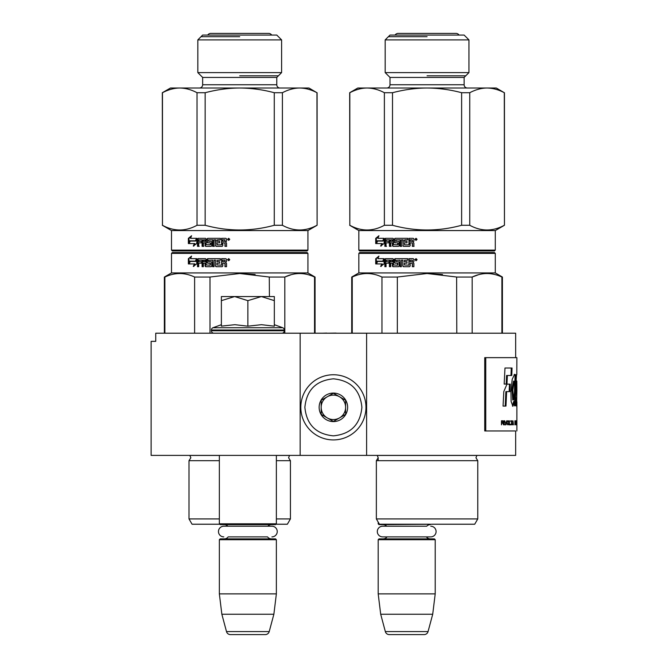 <?xml version="1.0" encoding="UTF-8"?>
<svg xmlns="http://www.w3.org/2000/svg" width="668" height="668" viewBox="0 0 668 668"><rect width="100%" height="100%" fill="white"/><g stroke="black" fill="none" stroke-linecap="round" stroke-linejoin="round"><path stroke-width="1" d="M243.244 455.392L250.124 455.392M300.157 455.392L300.157 333.207L155.736 333.207L155.736 341.348L151.127 341.348L151.127 455.392L515.654 455.392L515.654 430.952L484.743 430.952L515.654 430.952M366.615 455.392L366.615 333.207L515.654 333.207L515.654 357.647M300.157 333.207L366.615 333.207M336.096 333.207L340.605 333.207M326.727 333.207L336.096 333.081M322.043 333.207L326.727 333.081M378.188 522.1L378.188 523.821L379.182 523.821M378.188 457.755L376.36 460.686L477.77 460.686L475.942 457.755L476.894 455.451L377.236 455.451L378.188 457.755L378.188 460.686M378.188 523.821L379.006 524.63L434.801 524.221M430.751 526.217A5.336 5.336 0 0 1 436.087 531.553A5.336 5.336 0 0 1 430.751 536.888L382.647 536.888A5.336 5.336 0 0 1 377.311 531.553A5.336 5.336 0 0 1 382.647 526.217L426.718 526.217A4.885 4.885 -122.1 0 1 430.326 524.63M382.647 526.217L386.688 526.217A4.885 4.885 122.2 0 0 383.081 524.63M430.326 538.884A4.885 4.885 -47.8 0 1 426.384 536.888M383.081 538.884A4.885 4.885 47.8 0 0 387.022 536.888M435.21 539.702L378.188 539.702L379.006 538.884L434.4 538.884L435.21 539.702L435.21 593.869L432.714 614.234L428.063 631.577L385.336 631.577L380.693 614.234L432.714 614.234M378.188 539.702L378.188 593.869L435.21 593.869M378.188 593.869L380.693 614.234M385.336 631.577A4.075 4.075 34.1 0 0 389.277 634.6L424.13 634.6A4.075 4.075 -34.1 0 0 428.063 631.577M219.346 455.392L219.346 523.821L276.368 523.821L276.368 455.392M219.346 523.821L220.164 524.63L275.55 524.63L276.368 523.821M267.876 526.217A4.885 4.885 -122.1 0 1 271.484 524.63M227.838 526.217A4.885 4.885 122.2 0 0 224.239 524.63M271.484 538.884A4.885 4.885 -47.8 0 1 267.542 536.888L228.172 536.888A4.885 4.885 47.8 0 1 224.239 538.884M276.368 539.702L219.346 539.702L220.164 538.884L275.55 538.884L276.368 539.702L276.368 593.869L273.872 614.234L269.221 631.577L226.494 631.577L221.851 614.234L273.872 614.234M219.346 539.702L219.346 593.869L276.368 593.869M219.346 593.869L221.851 614.234M265.288 634.6L230.427 634.6L265.288 634.6A4.075 4.075 -34.1 0 0 269.221 631.577M230.427 634.6A4.075 4.075 34.1 0 1 226.494 631.577M223.805 536.888A5.336 5.336 0 0 1 218.469 531.553A5.336 5.336 0 0 1 223.805 526.217L271.909 526.217A5.336 5.336 0 0 1 277.245 531.553A5.336 5.336 0 0 1 271.909 536.888M274.331 324.69L282.706 327.729L213.017 327.729A2.447 2.447 129.2 0 0 211.405 330.025L211.405 330.76A2.447 2.447 40.2 0 0 213.852 333.207M281.871 333.207A2.447 2.447 -40.2 0 0 284.309 330.76L211.405 330.76M282.706 327.729A2.447 2.447 -129.2 0 1 284.309 330.025L284.309 330.76M221.384 324.69L213.017 327.729M222.001 326.051L234.902 324.69L247.861 326.176L261.489 324.69L274.331 326.176L274.331 300.642L261.372 296.55L247.861 300.642L234.627 296.55L221.384 296.55L221.384 326.176M221.384 300.65L234.627 296.55L260.812 296.55M274.331 300.642L274.331 296.55L261.372 296.55M247.861 326.176L247.861 300.642M333.39 374.748A32.582 32.582 0 0 0 300.809 407.33A32.582 32.582 0 0 0 333.39 439.92A32.582 32.582 0 0 0 365.972 407.33A32.582 32.582 0 0 0 333.39 374.748M333.39 378.823C316.073 380.51 306.57 390.012 304.875 407.33C306.57 424.648 316.073 434.15 333.39 435.845C350.708 434.15 360.211 424.648 361.897 407.338C360.211 390.02 350.708 380.51 333.39 378.823M333.39 393.076A14.253 14.253 0 0 0 319.137 407.33A14.253 14.253 0 0 0 333.39 421.591A14.253 14.253 0 0 0 347.644 407.33A14.253 14.253 0 0 0 333.39 393.076M333.39 393.227L321.174 400.274L321.174 414.385L333.39 421.441L345.606 414.385L345.606 400.274L333.39 393.227M339.494 417.917A12.216 12.216 0 0 1 327.278 417.917A12.216 12.216 0 0 0 345.606 407.33A12.216 12.216 0 0 0 327.278 396.75A12.216 12.216 0 0 0 327.278 417.917A12.216 12.216 0 0 1 321.174 407.33M327.278 396.75A12.216 12.216 0 0 1 339.494 396.75M162.466 92.718L162.466 225.275L162.324 92.718L170.474 88.017L179.75 88.017C174.206 88.034 168.453 89.595 162.466 92.718L162.324 92.718M171.492 250.116L307.931 250.116L307.121 250.934L172.302 250.934L171.492 250.116L171.492 230.569L162.324 225.275M307.931 250.116L307.931 230.569L317.1 225.275L316.958 92.718C311.246 89.671 305.485 88.101 299.673 88.017L308.95 88.017L316.958 92.718M280.034 88.017A3.256 3.256 -48.5 0 1 276.777 84.761L276.777 77.43L281.604 72.603L197.828 72.603L197.828 39.896L202.646 35.07L276.777 35.07L281.604 39.896L197.828 39.896M281.604 72.603L281.604 39.896M276.777 77.43L202.646 77.43L197.828 72.603M276.777 84.761L202.646 84.761L202.646 77.43M202.646 84.761A3.256 3.256 48.5 0 1 199.39 88.017M316.958 225.275C305.435 231.546 293.912 231.546 282.397 225.275L282.397 92.718C288.376 89.595 294.137 88.034 299.673 88.017L179.75 88.017C185.57 88.101 191.324 89.671 197.027 92.718L205.151 92.718C217.117 89.595 228.631 88.034 239.712 88.017C251.343 88.101 262.866 89.671 274.272 92.718L274.272 225.275C251.235 231.546 228.189 231.546 205.151 225.275L205.151 92.718M205.151 225.275L197.027 225.275L197.027 92.718M162.466 225.275C173.989 231.546 185.512 231.546 197.027 225.275M282.397 92.718L274.272 92.718M282.397 225.275L274.272 225.275M307.931 230.569L171.492 230.569M190.196 241.073L189.203 243.561M195.515 241.073L189.603 241.073L188.593 243.561L194.939 243.561L194.396 243.561L193.294 246.083L196.768 243.478L196.768 238.309L195.515 241.073L196.768 239.453M194.939 243.561L193.854 246.083M191.098 238.309L196.509 238.309L195.39 240.789L190.088 240.789M195.39 240.789L189.487 240.789L188.359 243.561L188.359 238.351L188.977 238.351L188.977 242.041M191.29 236.439L188.977 238.351M196.509 238.309L190.514 238.309L191.591 235.746L188.359 238.351M221.567 244.822L217.2 244.822L216.966 242.826L219.655 242.826L217.242 242.826M217.242 241.323L219.655 241.323L219.655 242.826M219.655 241.323L216.966 241.323L216.966 240.062L220.373 239.812L217.476 239.812M207.481 238.935L207.648 238.309L220.373 238.309L208.032 238.309L207.481 238.935L207.481 242.2L208.032 242.826M207.097 238.935L207.481 242.2M210.128 242.826L207.648 242.826L207.097 242.2M210.128 244.822L206.153 244.58L206.153 238.935L205.602 238.309L198.505 238.309L198.012 238.935L198.012 246.333L199.198 246.333M205.602 238.309L198.004 238.309L197.503 238.935L198.012 238.935M197.503 238.935L197.503 246.333L198.713 246.333L198.713 242.826L201.577 242.826L199.198 242.826M203.79 246.333L202.538 246.333L202.538 239.812L198.905 239.812L198.713 241.323L201.577 241.323L199.198 241.323M202.087 239.812L202.087 246.333L203.356 246.333L203.356 242.826L205.468 242.826L205.468 245.699L206.011 246.333L211.18 246.333L205.602 246.333L205.468 245.699M205.059 242.826L205.059 245.699M214.344 246.333L212.958 246.333L212.958 239.812L208.683 239.812L208.683 241.323L211.18 241.323L209.051 241.323M212.633 239.812L212.633 246.333L214.036 246.333L214.036 239.812L215.747 239.812L215.747 245.699L215.455 239.812M221.584 244.58L221.584 238.309L225.884 238.309L226.536 238.935L226.536 241.198L225.567 242.133L226.536 243.077L226.536 246.333L224.982 246.333L224.982 243.461L224.339 242.826L222.811 242.826L222.811 245.699L222.177 246.333L216.34 246.333L215.747 245.699M222.177 246.333L216.056 246.333L215.455 245.699M224.339 242.826L225.158 243.461L225.158 246.333L226.694 246.333M229.742 239.328L228.665 240.346L227.596 239.328L228.665 238.309L229.742 239.328M228.732 240.338L227.738 239.328L228.732 238.309M211.18 241.323L211.756 241.95L211.756 245.699L211.18 246.333M201.577 241.323L201.577 242.826M210.345 243.077L210.345 244.58M220.373 238.309L220.373 239.812M225.884 238.309L221.801 238.309L221.801 244.58M205.059 241.323L204.851 239.812L203.556 239.812L203.356 241.323L205.468 241.323L205.26 239.812L203.99 239.812M224.982 241.323L224.732 239.812L222.811 239.812L222.811 241.323L225.158 241.323L224.907 239.812M210.696 243.077L210.696 244.58M229.157 239.453L229.041 238.601L228.222 238.601L228.222 240.037L228.439 239.403L228.857 240.037L229.291 239.453L229.157 240.037M229.041 238.601L228.364 238.601M228.857 239.136L228.439 238.852L228.857 239.136M239.712 75.801L278.406 75.801M239.712 36.698L201.018 36.698M307.121 252.562L239.712 252.562L307.121 252.562L307.931 253.381L307.931 272.928L315.062 277.045L315.062 333.207M228.005 252.562L172.302 252.562L171.492 253.381L307.931 253.381M239.712 252.562L172.302 252.562L239.712 252.562M233.241 252.562L178.623 252.562L233.241 252.562M243.177 252.562L300.809 252.562L243.177 252.562M219.346 460.686L189.002 460.686L190.839 457.755L189.821 455.392M219.346 518.927L189.002 518.927L189.002 460.686M219.755 524.221L192.058 524.221L189.002 518.927M275.959 524.221L287.365 524.221L290.421 518.927L276.368 518.927M276.368 460.686L290.421 460.686L290.421 518.927M164.887 333.207L164.887 277.045L164.361 277.045L164.361 333.207M194.613 333.207L194.613 277.045C184.702 272.377 174.799 272.377 164.887 277.045M209.994 333.207L209.994 277.045L194.613 277.045M314.536 333.207L314.536 277.045L315.062 277.045M269.429 296.55L269.271 277.003M255.143 274.498L239.712 273.513L269.429 277.045L284.819 277.045C294.722 272.377 304.625 272.377 314.536 277.045M291.198 274.698L284.819 277.045L284.819 333.207M209.994 277.045L239.712 273.513M307.931 272.928L171.492 272.928L164.361 277.045M195.515 261.439L196.768 258.675L196.768 263.843L193.294 266.449L194.396 263.927L188.593 263.927L189.603 261.439L196.041 261.439L196.768 259.819M189.203 263.927L190.196 261.439M193.854 266.449L194.939 263.927L194.396 263.927M190.514 258.675L196.509 258.675L195.39 261.155L189.487 261.155L188.359 263.927L188.359 258.716L191.591 256.103L190.514 258.675M188.359 258.716L191.29 256.804M188.977 262.407L188.977 258.716M221.567 265.188L221.584 258.675L225.884 258.675L226.536 259.301L226.536 261.564L225.567 262.499L226.536 263.434L226.536 266.699L224.982 266.699L224.982 263.827L224.339 263.192L222.811 263.192L222.811 266.064L222.177 266.699L216.056 266.699L215.455 266.064L215.455 260.178L214.036 260.178L214.036 266.699L212.633 266.699L212.633 260.178L208.466 260.42L208.683 261.689L211.18 261.689L211.756 262.315L211.756 266.064L211.18 266.699L205.602 266.699L205.059 266.064L205.059 263.192L203.356 263.192L203.356 266.699L202.087 266.699L202.087 260.178L198.905 260.178L198.713 261.689L201.577 261.689L201.577 263.192L198.713 263.192L198.713 266.699L197.503 266.699L197.503 259.301L198.004 258.675L205.602 258.675L206.153 259.301L206.153 264.945L210.128 265.188L210.128 263.192L207.648 263.192L207.097 262.566L207.097 259.301L207.648 258.675L220.373 258.675L220.373 260.178L216.966 260.42L216.966 261.689L219.655 261.689L219.655 263.192L216.966 263.192L216.966 264.945L221.567 265.188L221.801 258.675M207.097 262.566L208.032 258.675M210.345 264.945L210.478 263.192M198.012 266.699L198.012 259.301L198.505 258.675M197.503 259.301L198.012 259.301M202.087 260.178L202.538 260.178L202.538 266.699M212.633 260.178L212.958 266.699M215.455 260.178L215.455 266.064M225.158 266.699L225.158 263.827L224.523 263.192M228.439 260.403L228.222 258.967L229.157 259.084L229.157 260.403L228.74 259.769L228.439 260.403L228.874 259.769M228.439 259.501L228.857 259.259L228.439 259.501M228.364 258.967L229.291 259.084L228.99 260.403M228.732 260.704L227.738 259.693L228.732 258.675M229.742 259.693L228.665 260.712L227.596 259.693L228.665 258.675L229.742 259.693M204.851 260.178L205.059 261.689L203.356 261.689L203.556 260.178L205.26 260.178L203.99 260.178M205.468 261.689L205.26 260.178M224.982 261.689L222.811 261.689L222.811 260.178L224.907 260.178L224.982 261.689L225.158 260.42M208.032 263.192L207.481 262.566M206.011 266.699L205.468 266.064L205.468 263.192M216.34 266.699L215.747 266.064M268.628 33.4L210.796 33.4L268.628 33.4A3.624 3.624 0 0 1 271.684 35.07M207.74 35.07A3.624 3.624 0 0 1 210.796 33.4M349.823 92.718L349.823 225.275L349.681 92.718L357.823 88.017L367.099 88.017C361.563 88.034 355.802 89.595 349.823 92.718L349.681 92.718M358.841 250.116L495.289 250.116L494.47 250.934L359.66 250.934L358.841 250.116L358.841 230.569L349.681 225.275M495.289 250.116L495.289 230.569L504.449 225.275L504.307 92.718C498.604 89.671 492.842 88.101 487.03 88.017L496.307 88.017L504.307 92.718M467.391 88.017A3.256 3.256 -48.5 0 1 464.126 84.761L464.126 77.43L468.953 72.603L385.177 72.603L385.177 39.896L390.003 35.07L464.126 35.07L468.953 39.896L385.177 39.896M468.953 72.603L468.953 39.896M464.126 77.43L390.003 77.43L385.177 72.603M464.126 84.761L390.003 84.761L390.003 77.43M390.003 84.761A3.256 3.256 48.5 0 1 386.747 88.017M504.307 225.275C492.792 231.546 481.269 231.546 469.746 225.275L469.746 92.718C475.733 89.595 481.486 88.034 487.03 88.017L367.099 88.017C372.919 88.101 378.681 89.671 384.384 92.718L392.508 92.718C404.466 89.595 415.989 88.034 427.069 88.017C438.692 88.101 450.215 89.671 461.621 92.718L461.621 225.275C438.584 231.546 415.546 231.546 392.508 225.275L392.508 92.718M392.508 225.275L384.384 225.275L384.384 92.718M349.823 225.275C361.346 231.546 372.861 231.546 384.384 225.275M469.746 92.718L461.621 92.718M469.746 225.275L461.621 225.275M495.289 230.569L358.841 230.569M377.554 241.073L376.552 243.561M382.873 241.073L376.952 241.073L375.942 243.561L382.296 243.561L381.754 243.561L380.651 246.083L384.117 243.478L384.117 238.309L382.873 241.073L384.117 239.453M382.296 243.561L381.203 246.083M378.455 238.309L383.858 238.309L382.739 240.789L377.437 240.789M382.739 240.789L376.835 240.789L375.717 243.561L375.717 238.351L376.326 238.351L376.326 242.041M378.647 236.439L376.326 238.351M383.858 238.309L377.863 238.309L378.94 235.746L375.717 238.351M408.916 244.822L404.558 244.822L404.324 242.826L407.004 242.826L404.591 242.826M404.591 241.323L407.004 241.323L407.004 242.826M407.004 241.323L404.324 241.323L404.324 240.062L407.731 239.812L404.825 239.812M394.838 238.935L395.005 238.309L407.731 238.309L395.389 238.309L394.838 238.935L394.838 242.2L395.389 242.826M394.446 238.935L394.838 242.2M397.477 242.826L395.005 242.826L394.446 242.2M397.477 244.822L393.502 244.58L393.502 238.935L392.951 238.309L385.862 238.309L385.361 238.935L385.361 246.333L386.555 246.333M392.951 238.309L385.361 238.309L384.86 238.935L385.361 238.935M384.86 238.935L384.86 246.333L386.062 246.333L386.062 242.826L388.926 242.826L386.555 242.826M391.139 246.333L389.887 246.333L389.887 239.812L386.263 239.812L386.062 241.323L388.926 241.323L386.555 241.323M389.436 239.812L389.436 246.333L390.705 246.333L390.705 242.826L392.826 242.826L392.826 245.699L393.36 246.333L398.529 246.333L392.951 246.333L392.826 245.699M392.408 242.826L392.408 245.699M401.693 246.333L400.316 246.333L400.316 239.812L396.032 239.812L396.032 241.323L398.529 241.323L396.408 241.323M399.99 239.812L399.99 246.333L401.393 246.333L401.393 239.812L403.096 239.812L403.096 245.699L402.812 239.812M408.941 244.58L408.941 238.309L413.233 238.309L413.884 238.935L413.884 241.198L412.916 242.133L413.884 243.077L413.884 246.333L412.331 246.333L412.331 243.461L411.688 242.826L410.16 242.826L410.16 245.699L409.534 246.333L403.689 246.333L403.096 245.699M409.534 246.333L403.405 246.333L402.812 245.699M411.688 242.826L412.507 243.461L412.507 246.333L414.043 246.333M417.091 239.328L416.014 240.346L414.945 239.328L416.014 238.309L417.091 239.328M416.08 240.338L415.095 239.328L416.08 238.309M398.529 241.323L399.113 241.95L399.113 245.699L398.529 246.333M388.926 241.323L388.926 242.826M397.702 243.077L397.702 244.58M407.731 238.309L407.731 239.812M413.233 238.309L409.158 238.309L409.158 244.58M392.408 241.323L392.2 239.812L390.914 239.812L390.705 241.323L392.826 241.323L392.617 239.812L391.348 239.812M392.408 240.062L392.826 240.062M412.331 241.323L412.081 239.812L410.16 239.812L410.16 241.323L412.507 241.323L412.265 239.812M398.053 243.077L398.053 244.58M416.515 239.453L416.398 238.601L415.579 238.601L415.579 240.037L415.797 239.403L416.214 240.037L416.64 239.453L416.515 240.037M416.398 238.601L415.713 238.601M416.214 239.136L415.797 238.852L416.214 239.136M427.069 75.801L465.755 75.801M427.069 36.698L388.375 36.698M422.026 524.221L429.607 524.221M494.47 252.562L427.069 252.562L494.47 252.562L495.289 253.381L495.289 272.928L502.411 277.045L502.411 333.207M415.362 252.562L359.66 252.562L358.841 253.381L495.289 253.381M427.069 252.562L359.66 252.562L427.069 252.562M420.598 252.562L365.972 252.562L420.598 252.562M430.526 252.562L488.158 252.562L430.526 252.562M432.104 524.221L474.714 524.221L477.77 518.927L376.36 518.927L376.36 460.686M424.589 524.221L379.416 524.221L376.36 518.927M352.245 333.207L352.245 277.045L351.719 277.045L351.719 333.207M381.962 333.207L381.962 277.045C372.059 272.377 362.148 272.377 352.245 277.045M397.343 333.207L397.343 277.045L381.962 277.045M501.885 333.207L501.885 277.045L502.411 277.045M456.787 333.207L456.62 277.003M442.5 274.498L427.069 273.513L456.787 277.045L472.167 277.045C482.071 272.377 491.982 272.377 501.885 277.045M478.555 274.698L472.167 277.045L472.167 333.207M397.343 277.045L427.069 273.513M495.289 272.928L358.841 272.928L351.719 277.045M382.873 261.439L384.117 258.675L384.117 263.843L380.651 266.449L381.754 263.927L375.942 263.927L376.952 261.439L383.399 261.439L384.117 259.819M376.552 263.927L377.554 261.439M381.203 266.449L382.296 263.927L381.754 263.927M377.863 258.675L383.858 258.675L382.739 261.155L376.835 261.155L375.717 263.927L375.717 258.716L378.94 256.103L377.863 258.675M375.717 258.716L378.647 256.804M376.326 262.407L376.326 258.716M408.916 265.188L408.941 258.675L413.233 258.675L413.884 259.301L413.884 261.564L412.916 262.499L413.884 263.434L413.884 266.699L412.331 266.699L412.331 263.827L411.688 263.192L410.16 263.192L410.16 266.064L409.534 266.699L403.405 266.699L402.812 266.064L402.812 260.178L401.393 260.178L401.393 266.699L399.99 266.699L399.99 260.178L395.815 260.42L396.032 261.689L398.529 261.689L399.113 262.315L399.113 266.064L398.529 266.699L392.951 266.699L392.408 266.064L392.408 263.192L390.705 263.192L390.705 266.699L389.436 266.699L389.436 260.178L386.263 260.178L386.062 261.689L388.926 261.689L388.926 263.192L386.062 263.192L386.062 266.699L384.86 266.699L384.86 259.301L385.361 258.675L392.951 258.675L393.502 259.301L393.502 264.945L397.477 265.188L397.477 263.192L395.005 263.192L394.446 262.566L394.446 259.301L395.005 258.675L407.731 258.675L407.731 260.178L404.324 260.42L404.324 261.689L407.004 261.689L407.004 263.192L404.324 263.192L404.324 264.945L408.916 265.188L409.158 258.675M394.446 262.566L395.389 258.675M397.702 264.945L397.827 263.192M385.361 266.699L385.361 259.301L385.862 258.675M384.86 259.301L385.361 259.301M389.436 260.178L389.887 260.178L389.887 266.699M399.99 260.178L400.316 266.699M402.812 260.178L402.812 266.064M412.507 266.699L412.507 263.827L411.872 263.192M415.797 260.403L415.579 258.967L416.515 259.084L416.515 260.403L416.097 259.769L415.797 260.403L416.222 259.769M415.797 259.501L416.214 259.259L415.797 259.501M415.713 258.967L416.64 259.084L416.339 260.403M416.08 260.704L415.095 259.693L416.08 258.675M417.091 259.693L416.014 260.712L414.945 259.693L416.014 258.675L417.091 259.693M392.2 260.178L392.408 261.689L390.705 261.689L390.914 260.178L392.617 260.178L391.348 260.178M392.826 261.689L392.617 260.178M412.331 261.689L410.16 261.689L410.16 260.178L412.265 260.178L412.331 261.689L412.507 260.42M395.389 263.192L394.838 262.566M393.36 266.699L392.826 266.064L392.826 263.192M403.689 266.699L403.096 266.064M459.033 35.07A3.624 3.624 0 0 0 455.985 33.4L398.145 33.4A3.624 3.624 0 0 0 395.097 35.07M515.763 400.274L516.573 400.274L516.013 397.71C516.347 400.466 516.589 400.934 516.74 399.13L516.439 391.473C515.529 387.006 516.523 372.702 516.807 374.456L516.873 357.647L484.743 357.647L484.743 430.952M485.761 357.647L485.761 430.952M516.807 381.077L516.873 390.646L516.807 381.077M516.013 397.71L515.763 403.297L516.598 406.294L516.873 390.646M515.42 401.493L515.546 391.565A6732.38 6598.629 -33.7 0 0 515.863 374.84L514.56 374.33L512.189 379.366L510.945 391.907L511.112 401.493L512.89 406.269L514.427 401.493L514.46 405.818L515.42 405.818L515.42 401.493L514.619 401.493L514.744 391.565A6760.761 6627.253 -33.8 0 0 515.053 374.857M510.277 384.142L506.962 384.142L503.797 391.623L503.046 406.086L505.968 406.086L506.636 391.623L509.935 391.623L510.277 384.142M504.975 368.018L504.173 384.067L506.97 384.067L507.363 375.491L511.763 375.491L512.064 368.018L504.975 368.018M501.484 424.848L501.827 423.028L502.77 423.028L503.589 424.848L503.096 420.857L501.484 420.773L501.484 424.848M504.006 420.773L504.323 424.848L504.006 420.773M504.732 420.773L505.935 424.848L506.695 420.773L505.734 424.322L504.732 420.773M508.148 420.773L507.388 421.032L507.07 422.159L507.789 424.848L508.532 424.589L508.824 423.462L508.148 420.773M509.4 420.773L509.158 424.848L510.569 424.848L510.569 424.322L509.4 424.322L509.4 420.773M513.416 424.848L512.899 420.773L512.414 424.848L512.723 423.804L513.308 423.804L513.416 424.848M515.612 424.238L515.546 421.032L514.919 420.773L514.919 424.848L515.612 424.238L514.919 424.322M515.788 421.383L515.921 420.773L515.788 421.383M516.239 420.773L516.038 424.848L516.172 423.804L516.498 424.848L516.331 420.773M516.773 424.589L516.731 420.773L516.564 424.589M516.873 424.238L516.832 420.773L516.832 424.322M512.164 421.207L510.861 420.773L511.429 421.207L511.429 424.848L511.63 421.207L512.164 421.207M516.022 404.9L516.055 400.274M514.619 405.818L514.619 401.493M514.427 401.493L513.617 401.493L512.481 406.094M514.936 374.857L514.16 374.472M509.15 391.623L509.492 384.142M506.636 391.623L505.868 391.623L505.2 406.086M510.97 375.491L511.27 368.018M507.363 375.491L506.586 375.491L506.202 384.067M503.096 420.857L502.453 420.773M503.313 421.116L502.72 420.857M503.48 421.466L502.879 422.51L501.484 422.51M505.158 424.848L505.651 424.322M508.365 420.857L507.755 420.773M508.532 421.032L507.972 420.857M508.699 421.383L508.139 421.032M508.824 422.159L508.315 424.238L507.095 424.063M509.4 424.322L510.177 424.322L510.177 424.848M515.479 420.857L514.986 420.773M515.546 421.032L515.07 420.857M515.612 421.383L515.462 424.238M515.863 421.383L514.919 421.291M516.798 421.383L516.756 424.238M511.763 421.207L511.763 420.773M510.469 421.207L511.028 421.207M512.723 399.932L512.039 389.553L513.542 381.186M501.827 422.51L501.484 421.207L502.503 421.207M507.095 421.55L508.148 421.291L508.573 422.159M514.702 381.353L514.477 391.907L513.525 399.948L512.824 389.92L514.251 381.186L514.702 381.353M501.827 421.207L503.154 421.466M507.789 424.322L507.229 424.238M507.613 424.238L507.162 424.063M507.346 423.462L507.07 422.159M512.757 423.462L513.024 421.116L513.274 423.462L512.581 423.462M515.045 424.322L515.045 421.291M516.18 423.462L516.289 421.116L516.114 423.462M516.615 424.322L516.756 421.383M284.309 330.025L211.405 330.025M276.368 455.451L289.545 455.451L288.584 457.755L290.421 460.686M219.346 455.451L189.887 455.451M515.546 391.565L514.744 391.565M317.1 225.275L317.1 92.718M171.492 253.381L171.492 272.928M504.449 225.275L504.449 92.718M477.77 460.686L477.77 518.927M358.841 253.381L358.841 272.928M516.873 430.952L516.873 424.806M516.873 420.815L516.873 401.777M515.972 381.019L516.781 381.019M514.878 374.857L515.688 374.857M512.723 399.948L513.525 399.948M513.45 381.186L514.251 381.186M516.873 424.272L516.873 421.349"/></g></svg>
